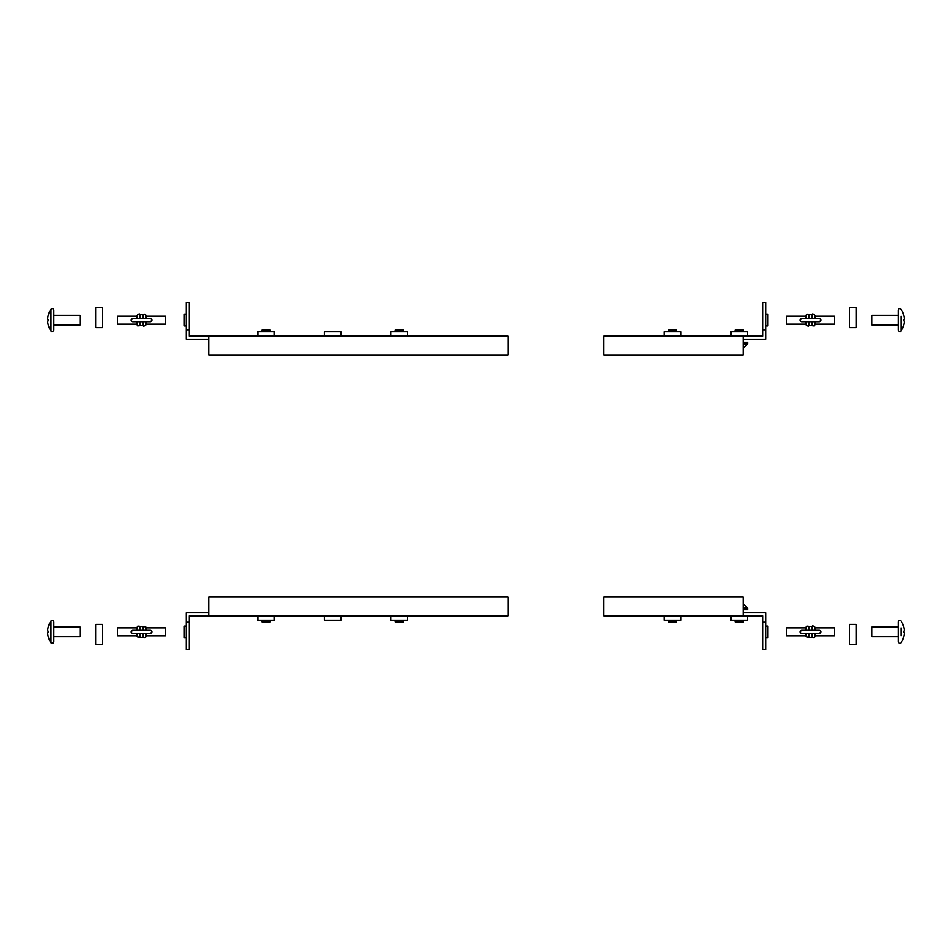 <?xml version="1.0" encoding="UTF-8"?>
<svg xmlns="http://www.w3.org/2000/svg" width="952" height="952" viewBox="0 0 952 952"><rect width="100%" height="100%" fill="white"/><g stroke="black" fill="none" stroke-linecap="round" stroke-linejoin="round"><path stroke-width="1.43" d="M765.646 637.638L767.955 637.638L767.955 626.107L765.646 626.107M767.955 637.638C765.134 637.638 765.134 637.638 767.955 637.638M743.107 612.791L765.646 612.791L765.646 649.49L762.611 649.49L762.611 615.825L743.107 615.825L743.107 597.059L603.735 597.059L603.735 615.825L743.107 615.825M664.246 615.825L664.246 620.228L680.811 620.228L680.811 615.825M730.934 615.825L730.934 620.228L747.51 620.228L747.51 615.825M765.646 622.227L762.611 622.227M765.646 314.362L767.955 314.362L767.955 325.893C765.134 325.893 765.134 325.893 767.955 325.893L765.646 325.893M743.107 336.175L743.107 354.941L603.735 354.941L603.735 336.175L762.611 336.175L762.611 302.51L765.646 302.51L765.646 339.209L743.107 339.209M680.811 336.175L680.811 331.772L664.246 331.772L664.246 336.175M747.51 336.175L747.51 331.772L730.934 331.772L730.934 336.175M762.611 329.773L765.646 329.773M186.354 314.362L184.045 314.362L184.045 325.893L186.354 325.893M184.045 314.362C186.866 314.362 186.866 314.362 184.045 314.362M208.893 339.209L186.354 339.209L186.354 302.51L189.388 302.51L189.388 336.175L208.893 336.175L208.893 354.941L508.07 354.941L508.07 336.175L208.893 336.175M407.504 336.175L407.504 331.772L390.939 331.772L390.939 336.175M340.923 336.175L340.923 331.772L324.358 331.772L324.358 336.175M274.331 336.175L274.331 331.772L257.766 331.772L257.766 336.175M186.354 329.773L189.388 329.773M186.354 637.638L184.045 637.638L184.045 626.107C186.866 626.107 186.866 626.107 184.045 626.107L186.354 626.107M208.893 615.825L208.893 597.059L508.07 597.059L508.07 615.825L189.388 615.825L189.388 649.49L186.354 649.49L186.354 612.791L208.893 612.791M390.939 615.825L390.939 620.228L407.504 620.228L407.504 615.825M324.358 615.825L324.358 620.228L340.923 620.228L340.923 615.825M257.766 615.825L257.766 620.228L274.331 620.228L274.331 615.825M189.388 622.227L186.354 622.227M95.795 644.754L102.459 644.754L102.459 624.405L95.795 624.405L95.795 644.754M102.459 327.595L102.459 307.246L95.795 307.246L95.795 327.595L102.459 327.595M856.205 307.246L849.541 307.246L849.541 327.595L856.205 327.595L856.205 307.246M849.541 624.405L849.541 644.754L856.205 644.754L856.205 624.405L849.541 624.405M131.102 632.473L132.554 633.449C130.531 632.39 130.531 631.343 132.554 630.295L150.38 630.295C152.415 631.343 152.415 632.402 150.38 633.449L151.951 631.866M143.145 626.368L143.145 630.295L139.789 630.295L139.789 626.368L145.704 626.856L145.704 630.295M132.554 630.295L130.983 631.866M151.832 631.271L150.38 630.295M150.38 633.449L132.554 633.449M146.299 630.295L146.299 627.892L165.374 627.892L165.374 635.853L146.299 635.853L146.299 633.449M146.299 635.853L145.704 636.888C145.87 637.566 145.025 637.733 143.145 637.376L143.145 633.449M143.145 637.376L139.789 637.376L139.789 633.449M136.648 633.449L136.648 635.853L117.56 635.853L117.56 627.892L136.648 627.892L137.243 626.856C137.564 626.166 138.409 625.999 139.789 626.368M136.648 630.295L136.648 627.892M131.102 320.729L132.554 321.705C130.531 320.657 130.531 319.598 132.554 318.551L150.38 318.551C152.415 319.61 152.415 320.657 150.38 321.705L151.951 320.134M151.832 319.527L150.38 318.551M132.554 318.551L130.983 320.134M150.38 321.705L132.554 321.705M136.648 321.705L137.243 325.144C136.981 325.798 137.838 325.953 139.789 325.632L143.145 325.632C143.228 326.334 144.085 326.167 145.704 325.144L145.704 321.705M136.648 324.108L117.56 324.108L117.56 316.147L136.648 316.147L136.648 318.551M139.789 321.705L139.789 325.632M136.648 316.147L137.243 315.112C138.861 314.089 139.706 313.922 139.789 314.624L139.789 318.551M143.145 321.705L143.145 325.632M139.789 314.624L143.145 314.624L143.145 318.551M146.299 318.551L146.299 316.147L165.374 316.147L165.374 324.108L146.299 324.108L145.704 325.144M146.299 321.705L146.299 324.108M800.168 632.473L801.62 633.449C799.585 632.39 799.585 631.343 801.62 630.295L819.446 630.295C821.469 631.343 821.469 632.402 819.446 633.449L821.017 631.866M812.211 626.368L812.211 630.295L808.855 630.295L808.855 626.368L812.211 626.368C812.389 625.642 813.234 625.809 814.757 626.856L814.757 630.295M801.62 630.295L800.049 631.866M820.898 631.271L819.446 630.295M819.446 633.449L801.62 633.449M815.352 630.295L815.352 627.892L834.44 627.892L834.44 635.853L815.352 635.853L815.352 633.449M815.352 635.853L814.757 636.888C814.948 637.566 814.091 637.733 812.211 637.376L812.211 633.449M812.211 637.376L808.855 637.376L808.855 633.449M805.701 633.449L805.701 635.853L786.626 635.853L786.626 627.892L805.701 627.892L806.296 626.856C806.118 626.178 806.963 626.011 808.855 626.368M805.701 630.295L805.701 627.892M800.168 320.729L801.62 321.705C799.585 320.657 799.585 319.598 801.62 318.551L819.446 318.551C821.469 319.61 821.469 320.657 819.446 321.705L821.017 320.134M801.62 318.551L800.049 320.134M820.898 319.527L819.446 318.551M819.446 321.705L801.62 321.705M815.352 318.551L815.352 316.147L834.44 316.147L834.44 324.108L815.352 324.108L815.352 321.705M815.352 324.108L814.757 325.144C814.805 325.882 813.948 326.036 812.211 325.632L812.211 321.705M812.211 318.551L812.211 314.624C812.294 313.922 813.139 314.089 814.757 315.112L814.757 318.551M812.211 325.632L808.855 325.632L808.855 321.705M808.855 318.551L808.855 314.624L812.211 314.624M805.701 321.705L805.701 324.108L786.626 324.108L786.626 316.147L805.701 316.147L806.296 315.112C806.13 314.422 806.987 314.267 808.855 314.624M805.701 318.551L805.701 316.147M261.848 331.772L261.848 330.094L270.237 330.094L270.237 331.772M395.032 331.772L395.032 330.094L403.422 330.094L403.422 331.772M743.107 347.075L744.464 347.075L743.107 347.075M735.027 331.772L735.027 330.094L743.417 330.094L743.417 331.772M743.107 342.256L747.617 342.256L747.617 343.934L744.464 347.075M668.34 331.772L668.34 330.094L676.729 330.094L676.729 331.772M270.237 620.228L270.237 621.906L261.848 621.906L261.848 620.228M403.422 620.228L403.422 621.906L395.032 621.906L395.032 620.228M676.729 620.228L676.729 621.906L668.34 621.906L668.34 620.228M743.107 604.925L744.464 604.925L743.107 604.925M743.417 620.228L743.417 621.906L735.027 621.906L735.027 620.228M743.417 609.744L743.417 612.791M743.107 608.066L747.617 608.066L747.617 609.744L743.107 609.744M48.124 627.356L48.124 627.356A18.766 18.493 90 0 0 47.6 630.938L48.124 631.033A18.873 18.588 90 0 0 48.124 632.711L48.124 632.711M48.124 636.388L48.124 636.388A18.766 18.493 90 0 1 47.6 632.806M53.847 621.906L53.847 641.838L53.847 621.906C53.324 620.24 52.372 619.942 50.98 621.001L50.98 642.731L50.98 635.876L50.98 642.731L53.181 643.124M53.847 626.94L80.063 626.94L80.063 636.805L53.847 636.805M903.876 315.612L903.876 315.612A18.766 18.493 -90 0 1 904.4 319.194L904.4 319.194M903.876 324.644L903.876 324.644A18.766 18.493 -90 0 0 904.4 321.062L903.876 320.967A18.873 18.588 -90 0 0 903.876 319.289M901.02 324.132L901.02 330.998C900.378 332.296 899.414 331.998 898.152 330.094L898.152 325.06L871.937 325.06L871.937 315.195L898.152 315.195L898.152 310.162L898.152 330.094C899.414 331.998 900.378 332.296 901.02 330.998L901.02 316.123M901.02 309.269A18.921 18.921 0 0 1 903.9 315.612A18.921 18.921 0 0 0 901.02 309.269C899.628 308.198 898.676 308.496 898.152 310.162M903.876 627.356L903.876 627.356A18.766 18.493 -90 0 1 904.4 630.938L904.4 630.938M903.876 636.388L903.876 636.388A18.766 18.493 -90 0 0 904.4 632.806L903.876 632.711A18.873 18.588 -90 0 0 903.876 631.033M901.02 635.876L901.02 627.868M898.152 641.838L898.152 636.805L871.937 636.805L871.937 626.94L898.152 626.94L898.152 621.906L898.152 641.838C899.414 643.742 900.378 644.04 901.02 642.731A18.921 18.921 0 0 0 903.9 636.388A18.921 18.921 0 0 1 901.02 642.731C900.425 644.04 899.473 643.742 898.152 641.838M901.02 621.001A18.921 18.921 0 0 1 903.9 627.356A18.921 18.921 0 0 0 901.02 621.001C899.628 619.942 898.676 620.24 898.152 621.906M48.124 315.612L48.124 315.612A18.766 18.493 90 0 0 47.6 319.194L48.124 319.289A18.873 18.588 90 0 0 48.124 320.967L48.124 320.967M48.124 324.644L48.124 324.644A18.766 18.493 90 0 1 47.6 321.062M80.063 315.195L53.847 315.195L80.063 315.195L80.063 325.06L53.847 325.06L80.063 325.06M48.1 324.644A18.921 18.921 0 0 0 50.98 330.998L50.98 324.132L50.98 330.998C51.646 332.296 52.598 331.998 53.847 330.094L53.847 310.162L53.847 330.094C52.598 331.998 51.646 332.296 50.98 330.998L50.98 309.269C52.372 308.198 53.324 308.496 53.847 310.162M50.98 309.269L50.98 316.123L50.98 309.269A18.921 18.921 0 0 0 48.1 315.612M145.704 636.888L145.704 633.449M139.789 637.376L137.243 636.888L137.243 633.449M137.243 630.295L137.243 626.856M137.243 321.705L137.243 325.144M137.243 315.112L137.243 318.551M146.299 316.147L145.704 315.112L145.704 318.551M814.757 636.888L814.757 633.449M808.855 637.376L806.296 636.888L806.296 633.449M806.296 630.295L806.296 626.856M814.757 325.144L814.757 321.705M808.855 325.632C808.772 326.334 807.915 326.167 806.296 325.144L806.296 321.705M806.296 318.551L806.296 315.112M743.107 343.934L747.617 343.934M146.299 627.892L145.704 626.856M136.648 635.853L137.243 636.888M145.704 315.112C145.882 314.434 145.037 314.267 143.145 314.624M815.352 627.892L814.757 626.856M805.701 635.853L806.296 636.888M815.352 316.147L814.757 315.112M805.701 324.108L806.296 325.144M743.417 342.256L743.417 339.209M747.617 608.066L744.464 604.925M50.98 621.001A18.921 18.921 0 0 0 48.1 627.356M48.1 636.388A18.921 18.921 0 0 0 50.98 642.731C51.479 644.04 52.431 643.742 53.847 641.838M901.02 330.998A18.921 18.921 0 0 0 903.9 324.644A18.921 18.921 0 0 1 901.02 330.998M898.152 325.06L871.937 325.06"/></g></svg>
